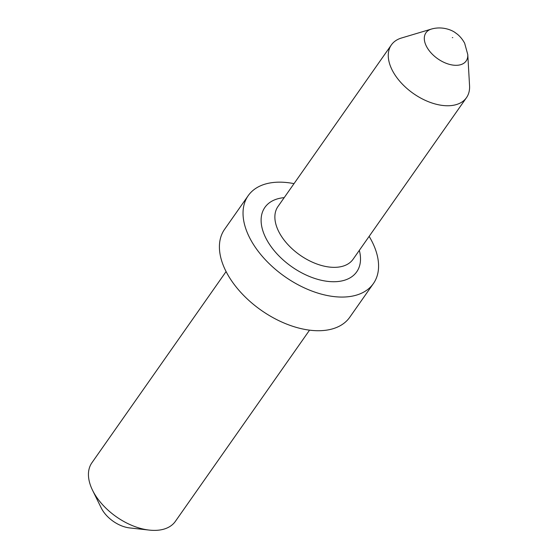 <?xml version="1.0" encoding="UTF-8"?>
<svg xmlns="http://www.w3.org/2000/svg" width="558" height="558" viewBox="0 0 558 558"><rect width="100%" height="100%" fill="white"/><g stroke="black" fill="none" stroke-linecap="round" stroke-linejoin="round"><path stroke-width="0.84" d="M467.785 54.628L469.557 85.772A45.889 27.126 -144.9 0 1 466.495 97.643A45.889 27.126 -144.9 0 1 430.218 102.386A45.889 27.126 -144.9 0 1 392.427 70.573A45.889 27.126 -144.9 0 1 391.36 44.926A45.889 27.126 -144.9 0 1 401.488 38.007L431.376 29.079A24.545 14.508 -144.9 0 0 426.528 46.495A24.545 14.508 -144.9 0 0 451.443 64.84A24.545 14.508 -144.9 0 0 467.785 54.628L464.64 43.189C462.177 38.739 459.227 35.377 455.809 33.089C452.496 30.271 442.431 25.856 431.376 29.079M369.145 236.362A76.488 45.212 -144.9 0 1 371.635 240.798A76.488 45.212 -144.9 0 1 373.414 283.541A76.488 45.212 -144.9 0 1 312.961 291.443A76.488 45.212 -144.9 0 1 249.977 238.419A76.488 45.212 -144.9 0 1 248.198 195.67A76.488 45.212 -144.9 0 1 294.017 183.638M373.414 283.541L349.789 317.209A76.488 45.212 -144.9 0 1 289.337 325.105A76.488 45.212 -144.9 0 1 226.353 272.081A76.488 45.212 -144.9 0 1 224.574 229.338L248.198 195.67M149.328 530.1L129.665 527.924A25.494 15.073 -144.9 0 1 101.535 508.526A25.494 15.073 -144.9 0 1 101.27 508.003L92.537 490.245A50.987 30.146 35.1 0 0 93.067 491.298A50.987 30.146 35.1 0 0 149.328 530.1A50.987 30.146 35.1 0 0 175.358 521.381L309.557 330.148M226.088 271.565L91.882 462.798A50.987 30.146 35.1 0 0 92.537 490.245M391.36 44.926L277.968 206.516A45.889 27.126 35.1 0 0 279.035 232.163A45.889 27.126 35.1 0 0 316.825 263.976A45.889 27.126 35.1 0 0 353.095 259.233L466.495 97.643M359.324 250.361A56.086 33.159 -144.9 0 1 327.288 281.323A56.086 33.159 -144.9 0 1 266.194 238.733A56.086 33.159 -144.9 0 1 284.189 197.644M452.343 37.616L452.761 37.623L452.343 37.616"/></g></svg>
